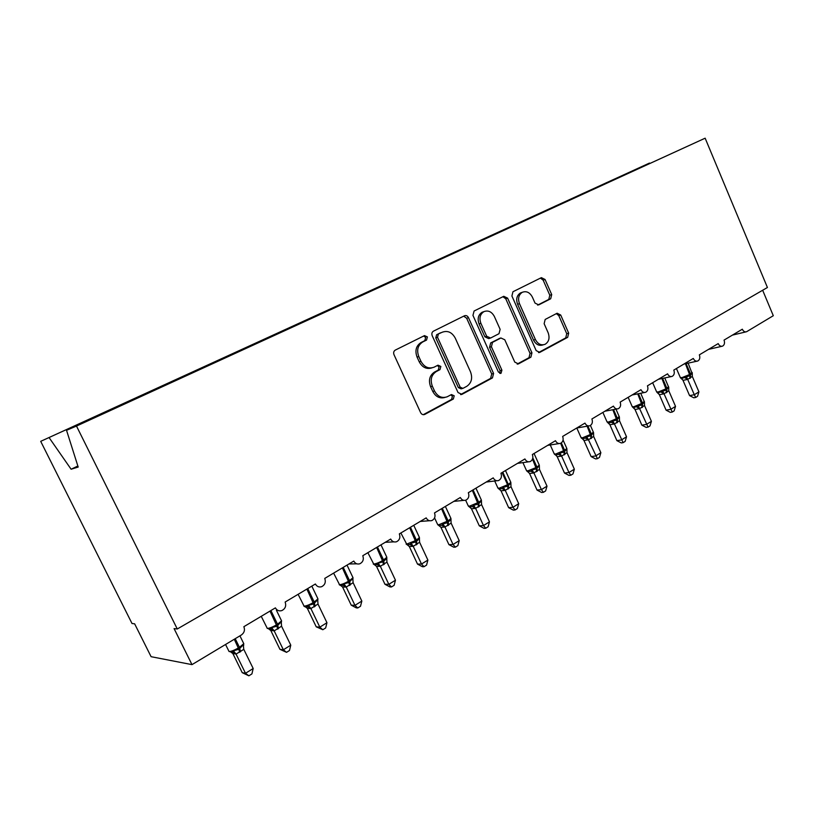<?xml version="1.0" encoding="UTF-8"?>
<svg xmlns="http://www.w3.org/2000/svg" width="814" height="814" viewBox="0 0 814 814"><rect width="100%" height="100%" fill="white"/><g stroke="black" fill="none" stroke-linecap="round" stroke-linejoin="round"><path stroke-width="1.22" d="M427.391 336.904L424.491 335.612L395.268 350.101C393.701 351.139 393.284 352.676 394.007 354.701L420.635 412.657C421.632 414.438 422.985 415.038 424.684 414.458L453.357 399.002L454.202 395.797L451.434 394.546L447.273 396.754C441.951 398.575 437.698 396.652 434.513 390.964L432.336 386.202C430.046 379.741 431.369 374.857 436.304 371.54L439.977 369.627L440.842 366.442L437.993 365.171L434.127 367.165C428.663 369.129 424.277 367.185 420.97 361.324L418.783 356.532C416.483 350.091 417.796 345.238 422.72 341.972L426.546 340.069L427.391 336.904M431.919 367.887C426.597 369.495 422.374 367.49 419.241 361.854L417.053 357.071C414.764 350.651 416.076 345.808 421.001 342.552L424.806 340.649L425.661 337.495L423.667 336.019M423.27 414.682L451.567 399.43L452.411 396.235L450.824 394.871M444.871 397.456C439.753 398.819 435.714 396.805 432.763 391.422L430.586 386.67C428.296 380.23 429.619 375.356 434.544 372.039L438.217 370.136L439.082 366.961L437.301 365.527M550.681 298.779L551.709 294.587L545.054 279.477L541.381 277.645L512.962 291.738L511.904 295.991L536.161 350.6L539.784 352.381L567.663 337.342L568.671 333.14L560.704 315.018L557.112 313.227L545.177 319.454L544.139 323.697L548.148 332.763C549.949 338.003 548.931 341.849 545.075 344.312C541.086 345.665 537.861 344.068 535.398 339.53L519.474 303.642C517.694 298.545 518.64 294.76 522.313 292.287C526.465 290.781 529.822 292.389 532.387 297.12L535.022 303.083L538.715 304.894L550.681 298.779L548.778 299.42L549.806 295.238L543.162 280.158L540.435 278.113M76.496 426.058L705.148 138.187L66.534 430.311L76.496 426.058L177.279 628.988L174.074 628.601L191.982 664.631L241.382 634.981C244.292 632.824 245.126 630.056 243.864 626.688L275.397 607.865C276.882 610.449 279.019 611.355 281.797 610.602C285.327 608.77 286.436 605.921 285.144 602.045L315.394 583.994C316.849 586.548 318.925 587.454 321.622 586.711C324.969 584.951 326.017 582.183 324.755 578.408L353.795 561.07C355.23 563.603 357.244 564.509 359.849 563.776C363.034 562.067 364.011 559.381 362.79 555.708L390.7 539.051C392.094 541.554 394.057 542.45 396.581 541.737C399.613 540.089 400.539 537.474 399.338 533.892L426.19 517.877C427.554 520.36 429.456 521.245 431.898 520.553C434.798 518.956 435.663 516.402 434.503 512.912L460.337 497.496C461.68 499.949 463.532 500.834 465.893 500.152C468.661 498.606 469.475 496.133 468.335 492.714L493.223 477.869C494.536 480.291 496.337 481.176 498.626 480.514C501.271 479.019 502.045 476.597 500.936 473.26L524.918 458.954C526.2 461.355 527.95 462.23 530.168 461.589C532.702 460.134 533.435 457.773 532.356 454.517L555.484 440.71C556.735 443.091 558.445 443.956 560.592 443.335C563.023 441.931 563.705 439.621 562.657 436.426L584.971 423.107C586.212 425.457 587.871 426.333 589.947 425.722C592.277 424.348 592.928 422.1 591.9 418.976L613.451 406.115C614.662 408.435 616.279 409.3 618.294 408.709C620.533 407.387 621.153 405.189 620.146 402.116L640.964 389.692C642.154 391.982 643.721 392.847 645.685 392.277C647.832 390.985 648.422 388.838 647.435 385.836L667.572 373.819C668.732 376.088 670.258 376.943 672.161 376.383C674.236 375.132 674.786 373.036 673.819 370.085L693.294 358.455C694.434 360.704 695.929 361.558 697.771 361.019C699.765 359.798 700.294 357.743 699.348 354.853L718.202 343.6C719.311 345.818 720.766 346.662 722.557 346.143C724.48 344.963 724.979 342.948 724.053 340.099L742.317 329.212C743.406 331.4 744.82 332.244 746.56 331.736L773.3 315.72L762.657 290.252M705.148 138.187L767.429 287.495L177.279 628.988M468.457 317.623C467.45 315.812 466.117 315.201 464.468 315.781L433.394 331.196C431.888 332.204 431.491 333.699 432.193 335.683L458.048 392.562L461.955 394.352L492.439 377.92L493.579 373.473L468.457 317.623L466.656 318.254L463.705 316.158M474.104 311.009L503.774 296.296L507.6 298.127L531.949 352.859L530.881 357.183L518.457 363.878L514.763 362.088L504.782 339.774L500.925 337.993L492.531 342.348L491.402 346.744L501.902 370.146L501.027 373.28L498.392 372.029L472.944 315.384L474.104 311.009M606.226 183.262L588.573 191.361M581.013 194.8L562.464 203.327M555.016 206.705L535.531 215.69M528.184 218.986L507.712 228.449M500.488 231.664L490.791 235.582L478.958 241.626M471.886 244.78L449.155 255.158M442.338 258.343L442.114 257.855L418.406 269.241M411.782 272.375L411.538 271.835L386.579 283.811M380.158 286.854L379.904 286.314L353.612 298.891M347.375 301.75L335.897 306.44L319.464 314.53M313.461 317.277L313.237 316.809L284.045 330.738M278.307 333.374L278.083 332.895L265.974 338.431L247.303 347.558M241.85 350.061L241.616 349.572L209.157 365.028M204.009 367.379L203.765 366.89L190.73 372.853L169.516 383.17M164.703 385.368L164.459 384.869L40.7 441.341L132.01 623.504L134.636 623.819L151.099 656.695L191.982 664.631M613.878 179.752L606.054 182.855M580.84 194.393L588.278 191.066M554.833 206.288L562.159 203.022M528.001 218.559L535.205 215.354M500.295 231.237L507.366 228.093M471.682 244.322L478.601 241.249M442.114 257.855L448.87 254.853M411.538 271.835L418.121 268.925M379.904 286.314L386.294 283.486M347.161 301.292L353.327 298.565M313.237 316.809L319.18 314.194M278.083 332.895L283.76 330.392M241.616 349.572L247.018 347.202M203.765 366.89L208.872 364.662M164.459 384.869L169.231 382.794M649.755 163.329L613.593 179.487M649.48 163.065L40.7 441.341M123.86 404.07L123.606 403.561M66.534 430.311L78.195 467.053L71.103 469.23L49.176 437.718M77.869 466.005L71.103 469.23M460.582 394.566L490.598 378.388L491.727 373.962L466.656 318.254M436.619 334.758L438.37 334.167L437.525 337.301L460.154 387.138L462.891 388.39L466.758 386.324C471.51 383.018 472.771 378.215 470.533 371.906L455.24 338.085C451.984 332.244 447.649 330.291 442.236 332.234L436.619 334.758L435.775 337.891L437.525 337.301M462.25 388.553L461.09 388.848L458.353 387.596L435.775 337.891M436.64 334.747L440.486 332.824M517.165 364.072L528.988 357.702L530.056 353.388L505.759 298.789L502.92 296.723M499.816 338.329L490.7 342.908L489.57 347.293L500.05 370.635L501.902 370.146M499.745 373.331L500.05 370.635M494.373 316.493C491.717 311.67 488.227 310.053 483.892 311.64C480.046 314.214 479.049 318.101 480.881 323.311L486.68 336.243L490.598 338.034L499.002 333.699L500.122 329.334L494.373 316.493M483.709 311.711L482.071 312.281C478.235 314.845 477.238 318.722 479.07 323.911L480.881 323.311M489.855 338.268L488.726 338.624L484.859 336.813L479.07 323.911M537.627 305.118L548.778 299.42M521.886 292.44L520.441 292.948C516.778 295.421 515.832 299.196 517.612 304.283L519.474 303.642M543.243 344.831L543.172 344.851C539.183 346.204 535.958 344.607 533.506 340.079L517.612 304.283M538.512 352.564L565.73 337.891L566.737 333.689L558.78 315.618L556.338 313.634M230.494 651.78L232.875 653.591L242.226 672.659L245.492 673.28L253.185 668.508L243.793 649.358L236.029 654.09L232.763 653.428M253.185 668.508L251.923 673.9L248.86 675.813L245.492 673.28L236.05 654.069M229.11 651.515L232.397 652.146L233.364 650.834L238.868 649.267L234.279 639.244M239.621 652.319L238.868 649.267L243.366 644.769L243.722 645.288M243.722 649.216L243.366 644.769M235.968 653.927L233.364 650.834M248.86 675.813L242.226 672.659M268.467 628.734L270.828 630.555L279.924 649.307L283.364 649.776L290.771 645.176L281.563 626.2L274.155 630.901L270.716 630.392M290.771 645.176L289.489 650.498L286.538 652.34L283.364 649.776L274.176 630.881L270.614 628.988L271.611 627.665L276.953 626.159L269.994 611.09M267.206 628.388L270.614 628.988M277.625 629.202L276.953 626.159L281.247 621.825L281.318 622.771M281.563 626.2L281.247 621.825M274.104 630.738L271.611 627.665M286.538 652.34L279.924 649.307M307.336 608.353L316.239 626.821L319.831 627.146L326.953 622.72L317.999 604.049L310.867 608.577L307.377 608.373L305.057 606.054M326.953 622.72L325.661 627.96L322.822 629.731L319.831 627.146L310.887 608.557M303.876 606.115L305.057 606.837L307.407 606.695L308.425 605.362L313.614 603.917L306.878 589.082M314.204 606.949L313.614 603.917L317.704 599.745L317.786 600.569M317.999 604.049L317.704 599.745M310.816 608.414L308.425 605.362M322.822 629.731L316.239 626.821M342.552 586.975L351.221 605.158L354.955 605.341L361.833 601.078L353.103 582.702L346.225 587.067L342.592 586.996L340.221 584.645M361.833 601.078L360.51 606.247L357.773 607.956L354.955 605.341L346.245 587.047M339.204 584.666L340.333 585.378L342.847 585.215L343.895 583.882L348.931 582.498L342.399 567.877M349.45 585.51L348.931 582.498L352.838 578.459L352.91 579.181M353.103 582.702L352.838 578.459M346.184 586.914L343.895 583.882M357.773 607.956L356.278 607.875L351.221 605.158M374.267 564.55L376.546 566.391L384.951 584.269L388.827 584.32L395.451 580.209L386.945 562.128L380.311 566.341L376.546 566.391L374.125 564M395.451 580.209L394.129 585.307L391.483 586.955L388.827 584.32L380.342 566.32M373.26 564L374.318 564.692L377.004 564.509L378.083 563.166L382.977 561.843L376.638 547.446M383.425 564.835L382.977 561.843L386.874 558.404L386.538 556.664M386.945 562.128L386.711 557.946M380.27 566.188L378.083 563.166M391.483 586.955L389.926 586.925L384.951 584.269M407.071 544.658L409.31 546.499L417.511 564.102L421.499 564.041L427.889 560.073L419.597 542.266L413.197 546.336L409.31 546.499L406.827 544.088M427.889 560.073L426.556 565.109L424.002 566.697L421.499 564.041L413.217 546.316M406.115 544.057L407.102 544.729L409.961 544.535L411.06 543.192L415.822 541.921L409.666 527.737M416.198 544.902L415.822 541.921L419.515 538.573L419.19 536.986M419.597 542.266L419.383 538.156M413.156 546.184L411.06 543.192M424.002 566.697L422.405 566.717L417.511 564.102M440.903 527.289L448.931 544.637L453.032 544.474L459.208 540.638L451.119 523.107L444.943 527.034L440.903 527.289L438.41 524.857M459.208 540.638L457.865 545.604L455.402 547.14L453.032 544.474L444.963 527.014L441.778 525.254L442.897 523.911L447.527 522.69L441.544 508.709M437.83 524.806L438.746 525.468L441.778 525.254M447.842 525.651L447.527 522.69L451.037 519.424L450.712 517.989M451.119 523.107L450.925 519.047M444.902 526.892L442.897 523.911M455.402 547.14L453.754 547.201L448.931 544.637M471.459 508.74L479.304 525.834L483.496 525.559L489.468 521.855L481.573 504.588L475.6 508.394L471.499 508.76L468.925 506.277M489.468 521.855L488.105 526.76L485.724 528.245L483.496 525.559L475.62 508.374M471.499 508.76L469.383 506.919L472.496 506.634L473.636 505.291L478.144 504.12L472.324 490.333M478.408 507.061L478.144 504.12L481.491 500.915L481.176 499.623M481.573 504.588L481.4 500.59M475.559 508.241L473.636 505.291M485.724 528.245L484.045 528.347L479.304 525.834M505.189 490.232L503.337 487.301L502.187 488.634L499.002 488.99L501.037 490.832L508.648 507.661L512.942 507.285L518.711 503.703L510.999 486.701L505.219 490.374L500.997 490.822L498.433 488.319M518.711 503.703L517.348 508.547L515.038 509.981L512.942 507.285L505.25 490.354M503.337 487.301L507.733 486.172L507.631 484.839L502.075 472.588M507.936 489.092L507.733 486.172L510.917 483.017L510.612 481.868M510.999 486.701L510.846 482.753M515.038 509.981L513.329 510.124L508.648 507.661M529.558 473.483L537.037 490.079L541.412 489.621L546.998 486.151L539.458 469.393L533.872 472.954L529.599 473.494L526.963 470.96M546.998 486.151L545.624 490.934L543.396 492.317L541.412 489.621L533.903 472.934L530.901 471.235L532.071 469.902L536.345 468.813L532.498 459.116M529.599 473.494L527.645 471.652L530.901 471.235M536.497 471.713L536.345 468.813L539.377 465.7L539.092 464.702M539.458 469.393L539.326 465.506M533.842 472.812L532.071 469.902M543.396 492.317L541.646 492.501L537.037 490.079M499.145 338.532L500.976 337.973M557.203 456.705L564.509 473.056L568.955 472.517L574.358 469.169L567.002 452.645L561.589 456.094L557.244 456.715L555.616 454.965M574.358 469.169L572.985 473.89L570.828 475.234L568.955 472.517L561.619 456.074L558.679 454.395L559.859 453.072L564.031 452.024L560.673 443.304M555.372 454.884L558.679 454.395M564.143 454.904L564.031 452.024L566.91 448.921L566.646 448.076M567.002 452.645L566.88 448.809M561.558 455.952L559.859 453.072M570.828 475.234L569.047 475.437L564.509 473.056M583.964 440.466L591.106 456.583L595.624 455.972L600.864 452.716L593.66 436.436L588.42 439.784L584.004 440.476L582.305 438.675M600.864 452.716L599.48 457.387L597.395 458.679L588.451 439.764M582.203 438.634L585.561 438.105L586.752 436.772L590.822 435.765L587.138 426.21M590.893 438.624L590.822 435.765L593.559 432.651L593.66 436.436M588.39 439.641L586.752 436.772M597.395 458.679L595.583 458.923L591.106 456.583M609.889 424.725L616.88 440.628L621.458 439.936L626.526 436.792L619.485 420.736L614.407 423.982L609.93 424.735L607.264 422.151M626.526 436.792L625.142 441.392L623.117 442.653L614.438 423.952M608.2 422.904L611.609 422.324L612.81 420.991L616.778 420.024L612.82 409.727M616.809 422.863L616.778 420.024L619.403 417.002L619.485 420.736M614.377 423.84L612.81 420.991M623.117 442.653L621.286 442.928L616.88 440.628M635.012 409.483L641.859 425.162L646.489 424.399L651.404 421.347L644.515 405.514L639.59 408.659L635.052 409.493L632.376 406.868M651.404 421.347L650.02 425.895L648.056 427.116L639.621 408.638M633.394 407.661L641.931 404.772L637.738 393.854M641.91 407.59L641.931 404.772L644.444 401.831L644.515 405.514M639.57 408.526L638.054 405.708M648.056 427.116L646.204 427.411L641.859 425.162M659.371 394.688L666.076 410.154L670.756 409.34L675.528 406.379L668.782 390.761L664 393.813L659.421 394.698L656.796 392.155M675.528 406.379L674.134 410.877L672.232 412.057L664.031 393.793M657.814 392.877L666.31 389.977L661.935 378.53M666.259 392.775L666.31 389.977L668.721 387.128L668.782 390.761M663.98 393.681L662.525 390.883M672.232 412.057L670.36 412.383L666.076 410.154M698.921 391.86L697.537 396.296L695.695 397.446L694.301 394.729L698.921 391.86L692.317 376.444L687.688 379.416L683.007 380.352L689.57 395.604L694.301 394.729L687.718 379.395M680.423 377.767L683.027 380.219M681.511 378.541L689.957 375.63L685.439 363.736M689.875 378.408L689.957 375.63L692.266 372.863L692.317 376.444M687.667 379.273L686.263 376.506M695.695 397.446L693.803 397.792L689.57 395.604M421.082 342.511L422.802 341.931M417.053 357.071L418.783 356.532M419.241 361.854L420.97 361.324M438.217 370.136L439.977 369.627M434.544 372.039L436.304 371.54M430.586 386.67L432.336 386.202M432.763 391.422L434.513 390.964M451.567 399.43L453.357 399.002M423.443 414.702L424.837 414.377M424.796 340.659L426.526 340.069L424.806 340.649M491.727 373.962L493.579 373.473M490.598 378.388L492.439 377.92M460.866 394.587L462.098 394.281M458.353 387.596L460.154 387.138M505.759 298.789L507.6 298.127M530.056 353.388L531.949 352.859M528.988 357.702L530.881 357.183M517.551 364.092L518.579 363.817M499.074 338.563L500.925 337.993M490.7 342.908L492.531 342.348M489.57 347.293L491.402 346.744M484.859 336.813L486.68 336.243M533.506 340.079L535.398 339.53M558.78 315.618L560.704 315.018M566.737 333.689L568.671 333.14M565.73 337.891L567.663 337.342M538.939 352.584L539.896 352.32M543.162 280.158L545.054 279.477M549.806 295.238L551.709 294.587M225.549 644.485L229.06 651.505C231.135 651.515 234.29 650.305 238.522 647.873L239.448 647.303L235.215 638.685M240.547 651.76L239.448 647.303L243.783 643.701L243.396 642.918M243.447 645.858L243.783 643.701L239.937 635.846M232.397 652.146L236.029 654.09M261.243 616.31L267.287 628.398C269.434 628.327 272.558 627.126 276.648 624.776L277.543 624.226L270.899 610.551M278.51 628.662L277.543 624.226L281.563 620.868L281.206 620.136M298.107 594.312L304.08 606.135C306.308 606.013 309.391 604.812 313.339 602.543L314.204 602.014L307.743 588.563M315.069 606.43L314.204 602.014L317.948 598.89L317.613 598.198M305.036 606.542L307.377 608.373M307.407 606.695L310.867 608.577M333.628 573.117L339.54 584.696C341.819 584.513 344.871 583.323 348.697 581.125L349.532 580.616L343.233 567.378M350.274 585.001L349.532 580.616L353.011 577.706L352.706 577.055M340.283 585.164L342.592 586.996M342.847 585.215L346.225 587.067M367.857 552.686L373.707 564.031C376.058 563.787 379.07 562.606 382.773 560.48L383.577 559.991L377.442 546.967M384.228 564.356L383.577 559.991L386.823 557.264L380.983 544.851M377.004 564.509L380.311 566.341M400.875 532.977L406.685 544.098L415.649 540.567L416.422 540.099L410.439 527.269M416.972 544.434L416.422 540.099L419.454 537.545L413.746 525.295M409.961 544.535L413.197 546.336M434.574 517.897L437.525 524.267L438.502 524.847L448.127 520.889L442.287 508.262M448.585 525.193L448.127 520.889L450.956 518.508L445.38 506.42M438.736 525.457L440.944 527.299M465.659 500.234L468.172 505.718L469.24 506.257L478.744 502.34L473.056 489.906M479.12 506.623L478.744 502.34L481.389 500.111L475.936 488.176M472.496 506.634L475.6 508.394M494.709 480.993L497.802 487.8L498.951 488.298L508.333 484.422L502.777 472.161M508.638 488.665L508.333 484.422L510.816 482.326L505.484 470.553M502.187 488.634L505.219 490.374M522.903 462.617L526.444 470.461L527.676 470.919L536.273 467.49L536.945 467.083L532.824 457.916M537.179 471.306L536.945 467.083L539.275 465.12L534.055 453.5M550.254 444.963L554.161 453.703L555.474 454.11L564.631 450.315L561.334 442.928M564.794 454.507L564.631 450.315L566.819 448.463L563.074 440.069M555.962 455.016L557.244 456.715M588.634 425.946L576.79 427.991L580.993 437.474L582.376 437.84L591.422 434.076L587.881 426.078M591.524 438.237L591.422 434.076L593.325 431.98M582.702 438.746L584.004 440.476M585.561 438.105L588.42 439.784M602.879 412.423L606.979 421.754L608.434 422.079L617.378 418.355L613.532 409.595M617.419 422.486L617.378 418.355L619.169 416.392M608.607 422.995L609.93 424.735M611.609 422.324L614.407 423.982M628.154 397.334L632.163 406.522L633.689 406.807L642.531 403.123L638.43 393.722M642.511 407.224L642.531 403.123L644.22 401.271M633.709 407.722L635.052 409.493M636.843 407.02L639.59 408.659M652.665 382.712L656.583 391.758L658.17 392.002L666.33 388.705L666.91 388.349L662.606 378.398M666.839 392.419L666.91 388.349L668.508 386.619M658.058 392.928L659.421 394.698M661.304 392.195L664 393.813M676.434 368.528L680.27 377.431L681.918 377.635L689.997 374.369L690.557 374.023L686.08 363.593M690.435 378.072L690.557 374.023L692.063 372.395M681.674 378.571L683.058 380.362M685.032 377.818L687.688 379.416M348.962 563.96L356.807 563.827M385.256 542.297L393.925 541.87M420.197 521.448L429.568 520.726M453.836 501.373L463.827 500.366M486.243 482.03L496.794 480.738M517.501 463.38L528.54 461.823M547.669 445.37L559.137 443.569M604.924 411.202L617.114 408.933M632.122 394.973L644.607 392.49M658.424 379.273L671.184 376.597M683.882 364.082L696.876 361.213M708.536 349.369L721.743 346.326M732.417 335.114L745.807 331.919M421.001 342.552L422.72 341.972M423.616 414.702L424.684 414.458M461.019 394.587L461.955 394.352M517.694 364.082L518.457 363.878M500.457 373.433L501.027 373.28M482.071 312.281L483.892 311.64M520.441 292.948L522.313 292.287M539.061 352.574L539.784 352.381M281.329 622.568L281.563 620.868L276.414 610.246M317.786 600.396L317.948 598.89L312.006 586.518M352.91 579.029L353.011 577.706L347.029 565.109M469.302 506.857L468.457 506.227M498.819 488.878L498.056 488.268M527.37 471.479L526.678 470.899M554.975 454.639L554.375 454.1M593.559 432.661L590.445 425.468M581.695 438.339L581.186 437.851M619.413 417.114L615.984 409.137M644.464 402.024L640.73 393.264M668.752 387.383L664.753 377.94M692.195 373.657L688.105 363.146"/></g></svg>
